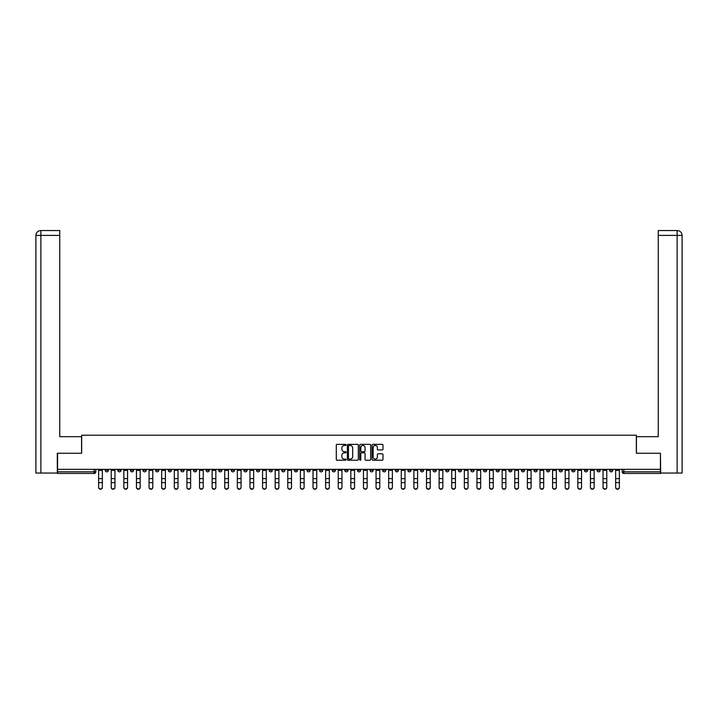 <?xml version="1.0" encoding="UTF-8"?>
<svg xmlns="http://www.w3.org/2000/svg" width="718" height="718" viewBox="0 0 718 718"><rect width="100%" height="100%" fill="white"/><g stroke="black" fill="none" stroke-linecap="round" stroke-linejoin="round"><path stroke-width="1.08" d="M346.067 444.9A0.556 0.556 0 0 0 345.511 444.352L337.083 444.352A0.79 0.79 0 0 0 336.284 445.142L336.284 459.421A0.79 0.79 0 0 0 337.083 460.22L345.511 460.22A0.556 0.556 0 0 0 346.067 459.664A0.556 0.556 0 0 0 345.511 459.107L344.425 459.107A2.54 2.54 0 0 1 341.885 456.567L341.885 455.374A2.54 2.54 0 0 1 344.425 452.834L345.511 452.834A0.556 0.556 0 0 0 346.067 452.286A0.556 0.556 0 0 0 345.511 451.73L344.425 451.73A2.54 2.54 0 0 1 341.885 449.19L341.885 447.996A2.54 2.54 0 0 1 344.425 445.456L345.511 445.456A0.556 0.556 0 0 0 346.067 444.9M521.322 469.339L521.322 470.227L524.553 470.227A1.615 1.615 0 0 1 522.937 471.843A1.615 1.615 0 0 1 521.322 470.227L521.322 469.339M445.654 469.339L445.654 470.227L448.894 470.227A1.615 1.615 0 0 1 447.269 471.843A1.615 1.615 0 0 1 445.654 470.227L445.654 469.339M433.044 469.339L433.044 470.227L436.275 470.227A1.615 1.615 0 0 1 434.659 471.843A1.615 1.615 0 0 1 433.044 470.227L433.044 469.339M357.385 469.339L357.385 470.227L360.615 470.227A1.615 1.615 0 0 1 359 471.843A1.615 1.615 0 0 1 357.385 470.227L357.385 469.339M344.775 469.339L344.775 470.227L348.006 470.227A1.615 1.615 0 0 1 346.39 471.843A1.615 1.615 0 0 1 344.775 470.227L344.775 469.339M332.165 469.339L332.165 470.227L335.396 470.227A1.615 1.615 0 0 1 333.78 471.843A1.615 1.615 0 0 1 332.165 470.227L332.165 469.339M306.945 469.339L306.945 470.227L310.176 470.227A1.615 1.615 0 0 1 308.56 471.843A1.615 1.615 0 0 1 306.945 470.227L306.945 469.339M281.725 470.227L281.725 469.339L281.725 470.227A1.615 1.615 0 0 0 283.341 471.843A1.615 1.615 0 0 1 281.725 470.227L284.956 470.227A1.615 1.615 0 0 1 283.341 471.843A1.615 1.615 0 0 0 284.956 470.227L284.956 469.339L284.956 470.227M269.106 470.227L269.106 469.339L269.106 470.227A1.615 1.615 0 0 0 270.731 471.843A1.615 1.615 0 0 1 269.106 470.227L272.346 470.227A1.615 1.615 0 0 1 270.731 471.843M256.497 470.227L256.497 469.339L256.497 470.227A1.615 1.615 0 0 0 258.121 471.843A1.615 1.615 0 0 1 256.497 470.227L259.736 470.227A1.615 1.615 0 0 1 258.121 471.843A1.615 1.615 0 0 0 259.736 470.227L259.736 469.339L259.736 470.227M243.887 469.339L243.887 470.227L247.127 470.227A1.615 1.615 0 0 1 245.511 471.843A1.615 1.615 0 0 1 243.887 470.227L243.887 469.339M231.277 469.339L231.277 470.227L234.517 470.227A1.615 1.615 0 0 1 232.892 471.843A1.615 1.615 0 0 1 231.277 470.227L231.277 469.339M218.667 469.339L218.667 470.227L221.907 470.227A1.615 1.615 0 0 1 220.282 471.843A1.615 1.615 0 0 1 218.667 470.227L218.667 469.339M206.057 470.227L206.057 469.339L206.057 470.227A1.615 1.615 0 0 0 207.673 471.843A1.615 1.615 0 0 1 206.057 470.227L209.288 470.227A1.615 1.615 0 0 1 207.673 471.843M180.837 470.227L180.837 469.339L180.837 470.227A1.615 1.615 0 0 0 182.453 471.843A1.615 1.615 0 0 1 180.837 470.227L184.068 470.227A1.615 1.615 0 0 1 182.453 471.843A1.615 1.615 0 0 0 184.068 470.227L184.068 469.339L184.068 470.227M168.227 470.227L168.227 469.339L168.227 470.227A1.615 1.615 0 0 0 169.843 471.843A1.615 1.615 0 0 1 168.227 470.227L171.458 470.227A1.615 1.615 0 0 1 169.843 471.843A1.615 1.615 0 0 0 171.458 470.227L171.458 469.339L171.458 470.227M155.618 470.227L155.618 469.339L155.618 470.227A1.615 1.615 0 0 0 157.233 471.843A1.615 1.615 0 0 1 155.618 470.227L158.849 470.227A1.615 1.615 0 0 1 157.233 471.843A1.615 1.615 0 0 0 158.849 470.227L158.849 469.339L158.849 470.227M143.008 470.227L143.008 469.339L143.008 470.227A1.615 1.615 0 0 0 144.623 471.843A1.615 1.615 0 0 1 143.008 470.227L146.239 470.227A1.615 1.615 0 0 1 144.623 471.843M130.398 470.227L130.398 469.339L130.398 470.227A1.615 1.615 0 0 0 132.013 471.843A1.615 1.615 0 0 1 130.398 470.227L133.629 470.227A1.615 1.615 0 0 1 132.013 471.843A1.615 1.615 0 0 0 133.629 470.227L133.629 469.339L133.629 470.227M117.788 470.227L117.788 469.339L117.788 470.227A1.615 1.615 0 0 0 119.403 471.843A1.615 1.615 0 0 1 117.788 470.227L121.019 470.227A1.615 1.615 0 0 1 119.403 471.843A1.615 1.615 0 0 0 121.019 470.227L121.019 469.339L121.019 470.227M382.191 449.944A0.79 0.79 0 0 0 382.981 449.145L382.981 445.142A0.79 0.79 0 0 0 382.191 444.352L372.821 444.352A0.79 0.79 0 0 0 372.032 445.142L372.032 459.421A0.79 0.79 0 0 0 372.821 460.22L382.191 460.22A0.79 0.79 0 0 0 382.981 459.421L382.981 454.584A0.79 0.79 0 0 0 382.191 453.794L378.18 453.794A0.79 0.79 0 0 0 377.39 454.584L377.39 456.98A2.118 2.118 0 0 1 375.263 459.107A2.118 2.118 0 0 1 373.145 456.98L373.145 447.583A2.118 2.118 0 0 1 375.263 445.456A2.118 2.118 0 0 1 377.39 447.583L377.39 449.145A0.79 0.79 0 0 0 378.18 449.944L382.191 449.944M40.872 473.054L35.9 473.054L35.9 235.396C36.187 232.452 37.803 230.837 40.746 230.55L59.747 230.55L59.747 235.396L40.872 235.396L40.872 473.054L57.323 473.054L57.323 453.255L81.655 453.255L81.655 435.225L636.345 435.225L636.345 453.255L660.434 453.255L660.434 469.339L57.566 469.339L57.566 471.843L95.799 471.843L95.799 469.339M57.566 453.255L57.566 469.339M358.309 445.142A0.79 0.79 0 0 0 357.51 444.352L348.149 444.352A0.79 0.79 0 0 0 347.359 445.142L347.359 459.421A0.79 0.79 0 0 0 348.149 460.22L357.51 460.22A0.79 0.79 0 0 0 358.309 459.421L358.309 445.142M360.49 444.352L369.851 444.352A0.79 0.79 0 0 1 370.641 445.142L370.641 459.421A0.79 0.79 0 0 1 369.851 460.22L365.848 460.22A0.79 0.79 0 0 1 365.049 459.421L365.049 453.632A0.79 0.79 0 0 0 364.259 452.834L361.603 452.834A0.79 0.79 0 0 0 360.804 453.632L360.804 459.664A0.556 0.556 0 0 1 360.248 460.22A0.556 0.556 0 0 1 359.691 459.664L359.691 445.142A0.79 0.79 0 0 1 360.49 444.352M622.201 469.339L622.201 471.843L660.434 471.843L660.434 473.458L623.816 473.458A1.615 1.615 0 0 1 622.201 471.843A1.615 1.615 0 0 0 623.816 473.458L623.816 469.339M660.434 469.339L660.434 471.843M95.799 471.843A1.615 1.615 0 0 1 94.184 473.458L57.566 473.458L57.566 471.843M612.822 469.339L612.822 470.227A1.615 1.615 0 0 1 611.206 471.843A1.615 1.615 0 0 1 609.591 470.227L612.822 470.227M609.591 469.339L609.591 470.227M600.212 469.339L600.212 470.227A1.615 1.615 0 0 1 598.597 471.843A1.615 1.615 0 0 1 596.981 470.227L600.212 470.227M596.981 469.339L596.981 470.227M587.602 470.227L587.602 469.339L587.602 470.227A1.615 1.615 0 0 1 585.987 471.843A1.615 1.615 0 0 1 584.371 470.227L587.602 470.227A1.615 1.615 0 0 1 585.987 471.843M584.371 469.339L584.371 470.227M574.992 469.339L574.992 470.227A1.615 1.615 0 0 1 573.377 471.843A1.615 1.615 0 0 1 571.761 470.227A1.615 1.615 0 0 0 573.377 471.843M571.761 469.339L571.761 470.227L574.992 470.227M562.382 469.339L562.382 470.227A1.615 1.615 0 0 1 560.767 471.843A1.615 1.615 0 0 1 559.151 470.227L562.382 470.227A1.615 1.615 0 0 1 560.767 471.843M559.151 469.339L559.151 470.227M549.773 469.339L549.773 470.227A1.615 1.615 0 0 1 548.157 471.843A1.615 1.615 0 0 1 546.542 470.227A1.615 1.615 0 0 0 548.157 471.843M546.542 469.339L546.542 470.227L549.773 470.227M537.163 469.339L537.163 470.227A1.615 1.615 0 0 1 535.547 471.843A1.615 1.615 0 0 1 533.932 470.227L537.163 470.227M533.932 469.339L533.932 470.227M524.553 469.339L524.553 470.227A1.615 1.615 0 0 1 522.937 471.843M511.943 469.339L511.943 470.227A1.615 1.615 0 0 1 510.327 471.843A1.615 1.615 0 0 1 508.712 470.227L511.943 470.227M508.712 469.339L508.712 470.227M499.333 469.339L499.333 470.227A1.615 1.615 0 0 1 497.718 471.843A1.615 1.615 0 0 1 496.093 470.227L499.333 470.227M496.093 469.339L496.093 470.227M486.723 469.339L486.723 470.227A1.615 1.615 0 0 1 485.108 471.843A1.615 1.615 0 0 1 483.483 470.227A1.615 1.615 0 0 0 485.108 471.843M483.483 469.339L483.483 470.227L486.723 470.227M474.113 469.339L474.113 470.227A1.615 1.615 0 0 1 472.489 471.843A1.615 1.615 0 0 1 470.873 470.227L474.113 470.227M470.873 469.339L470.873 470.227M461.503 469.339L461.503 470.227A1.615 1.615 0 0 1 459.879 471.843A1.615 1.615 0 0 1 458.264 470.227L461.503 470.227M458.264 469.339L458.264 470.227M448.894 469.339L448.894 470.227M436.275 469.339L436.275 470.227L436.275 469.339M423.665 469.339L423.665 470.227A1.615 1.615 0 0 1 422.049 471.843A1.615 1.615 0 0 1 420.434 470.227L423.665 470.227M420.434 469.339L420.434 470.227M411.055 469.339L411.055 470.227A1.615 1.615 0 0 1 409.439 471.843A1.615 1.615 0 0 1 407.824 470.227L411.055 470.227M407.824 469.339L407.824 470.227M398.445 469.339L398.445 470.227A1.615 1.615 0 0 1 396.83 471.843A1.615 1.615 0 0 1 395.214 470.227L398.445 470.227M395.214 469.339L395.214 470.227M385.835 469.339L385.835 470.227A1.615 1.615 0 0 1 384.22 471.843A1.615 1.615 0 0 1 382.604 470.227L385.835 470.227M382.604 469.339L382.604 470.227M373.225 469.339L373.225 470.227A1.615 1.615 0 0 1 371.61 471.843A1.615 1.615 0 0 1 369.994 470.227L373.225 470.227M369.994 469.339L369.994 470.227M360.615 469.339L360.615 470.227A1.615 1.615 0 0 1 359 471.843M348.006 469.339L348.006 470.227M335.396 470.227L335.396 469.339L335.396 470.227A1.615 1.615 0 0 1 333.78 471.843M322.786 469.339L322.786 470.227A1.615 1.615 0 0 1 321.17 471.843A1.615 1.615 0 0 1 319.555 470.227A1.615 1.615 0 0 0 321.17 471.843A1.615 1.615 0 0 0 322.786 470.227L319.555 470.227L319.555 469.339M310.176 470.227L310.176 469.339L310.176 470.227A1.615 1.615 0 0 1 308.56 471.843M297.566 469.339L297.566 470.227A1.615 1.615 0 0 1 295.951 471.843A1.615 1.615 0 0 1 294.335 470.227A1.615 1.615 0 0 0 295.951 471.843M294.335 469.339L294.335 470.227L297.566 470.227M272.346 469.339L272.346 470.227L272.346 469.339M247.127 470.227L247.127 469.339L247.127 470.227A1.615 1.615 0 0 1 245.511 471.843M234.517 470.227L234.517 469.339L234.517 470.227A1.615 1.615 0 0 1 232.892 471.843M221.907 470.227L221.907 469.339L221.907 470.227A1.615 1.615 0 0 1 220.282 471.843M209.288 469.339L209.288 470.227L209.288 469.339M196.678 470.227L196.678 469.339L196.678 470.227A1.615 1.615 0 0 1 195.063 471.843A1.615 1.615 0 0 1 193.447 470.227L196.678 470.227A1.615 1.615 0 0 1 195.063 471.843M193.447 469.339L193.447 470.227M146.239 469.339L146.239 470.227L146.239 469.339M108.409 469.339L108.409 470.227A1.615 1.615 0 0 1 106.794 471.843A1.615 1.615 0 0 1 105.178 470.227A1.615 1.615 0 0 0 106.794 471.843A1.615 1.615 0 0 0 108.409 470.227L108.409 469.339M105.178 469.339L105.178 470.227L108.409 470.227M349.02 445.456A0.556 0.556 0 0 0 348.463 446.013L348.463 458.551A0.556 0.556 0 0 0 349.02 459.107L350.169 459.107A2.54 2.54 0 0 0 352.709 456.567L352.709 447.996A2.54 2.54 0 0 0 350.169 445.456L349.02 445.456M365.049 447.619A2.118 2.118 0 0 0 362.931 445.501A2.118 2.118 0 0 0 360.804 447.619L360.804 450.931A0.79 0.79 0 0 0 361.603 451.73L364.259 451.73A0.79 0.79 0 0 0 365.049 450.931L365.049 447.619M98.626 487.45L98.626 487.136A1.858 1.777 0 0 0 100.484 488.913A1.858 1.777 0 0 0 102.351 487.136L102.351 487.45A1.858 1.777 180 0 1 100.484 489.227A1.858 1.777 180 0 1 98.626 487.45L98.626 482.945M98.626 469.339L98.626 487.136M102.351 469.339L102.351 487.136M111.236 487.45L111.236 487.136A1.858 1.777 0 0 0 113.094 488.913A1.858 1.777 0 0 0 114.961 487.136L114.961 487.45A1.858 1.777 180 0 1 113.094 489.227A1.858 1.777 180 0 1 111.236 487.45L111.236 482.945M123.846 487.45L123.846 487.136A1.858 1.777 0 0 0 125.713 488.913A1.858 1.777 0 0 0 127.571 487.136L127.571 487.45A1.858 1.777 180 0 1 125.713 489.227A1.858 1.777 180 0 1 123.846 487.45L123.846 482.945M81.574 453.255L81.574 436.679L59.747 436.679L59.747 235.396M40.872 230.55L40.872 235.396L35.9 235.396L35.9 424.553L35.9 235.396C36.187 232.461 37.803 230.837 40.746 230.55M636.426 453.255L636.426 436.679L658.253 436.679L658.253 230.55L677.245 230.55L658.253 230.55M682.1 473.054L682.1 424.553L682.1 473.054L660.677 473.054L660.434 453.255M677.128 230.55L676.033 230.55L677.128 230.55L677.128 235.396L658.253 235.396M677.128 473.054L677.128 235.396L682.1 235.396L682.1 424.553L682.1 235.396C681.813 232.452 680.197 230.837 677.254 230.55M111.236 469.339L111.236 487.136M114.961 469.339L114.961 487.136M123.846 469.339L123.846 487.136M127.571 469.339L127.571 487.136M136.456 487.45L136.456 487.136A1.858 1.777 0 0 0 138.323 488.913A1.858 1.777 0 0 0 140.181 487.136L140.181 487.45A1.858 1.777 180 0 1 138.323 489.227A1.858 1.777 180 0 1 136.456 487.45L136.456 482.945M149.066 487.45L149.066 487.136A1.858 1.777 0 0 0 150.933 488.913A1.858 1.777 0 0 0 152.79 487.136L152.79 487.45A1.858 1.777 180 0 1 150.933 489.227A1.858 1.777 180 0 1 149.066 487.45L149.066 482.945M161.685 487.45L161.685 487.136A1.858 1.777 0 0 0 163.542 488.913A1.858 1.777 0 0 0 165.4 487.136L165.4 487.45A1.858 1.777 180 0 1 163.542 489.227A1.858 1.777 180 0 1 161.685 487.45L161.685 482.945M136.456 469.339L136.456 487.136M140.181 469.339L140.181 487.136M149.066 469.339L149.066 487.136M152.79 469.339L152.79 487.136M161.685 469.339L161.685 487.136M165.4 469.339L165.4 487.136M174.294 487.45L174.294 487.136A1.858 1.777 0 0 0 176.152 488.913A1.858 1.777 0 0 0 178.01 487.136L178.01 487.45A1.858 1.777 180 0 1 176.152 489.227A1.858 1.777 180 0 1 174.294 487.45L174.294 482.945M174.294 469.339L174.294 487.136M178.01 469.339L178.01 487.136M186.904 487.45L186.904 487.136A1.858 1.777 0 0 0 188.762 488.913A1.858 1.777 0 0 0 190.62 487.136L190.62 487.45A1.858 1.777 180 0 1 188.762 489.227A1.858 1.777 180 0 1 186.904 487.45L186.904 482.945M186.904 469.339L186.904 487.136M190.62 469.339L190.62 487.136M199.514 487.45L199.514 487.136A1.858 1.777 0 0 0 201.372 488.913A1.858 1.777 0 0 0 203.23 487.136L203.23 487.45A1.858 1.777 180 0 1 201.372 489.227A1.858 1.777 180 0 1 199.514 487.45L199.514 482.945M199.514 469.339L199.514 487.136M203.23 469.339L203.23 487.136M212.124 487.45L212.124 487.136A1.858 1.777 0 0 0 213.982 488.913A1.858 1.777 0 0 0 215.84 487.136L215.84 487.45A1.858 1.777 180 0 1 213.982 489.227A1.858 1.777 180 0 1 212.124 487.45L212.124 482.945M212.124 469.339L212.124 487.136M215.84 469.339L215.84 487.136M224.734 487.45L224.734 487.136A1.858 1.777 0 0 0 226.592 488.913A1.858 1.777 0 0 0 228.45 487.136L228.45 487.45A1.858 1.777 180 0 1 226.592 489.227A1.858 1.777 180 0 1 224.734 487.45L224.734 482.945M237.344 487.45L237.344 487.136A1.858 1.777 0 0 0 239.202 488.913A1.858 1.777 0 0 0 241.06 487.136L241.06 487.45A1.858 1.777 180 0 1 239.202 489.227A1.858 1.777 180 0 1 237.344 487.45L237.344 482.945M249.954 487.45L249.954 487.136A1.858 1.777 0 0 0 251.812 488.913A1.858 1.777 0 0 0 253.669 487.136L253.669 487.45A1.858 1.777 180 0 1 251.812 489.227A1.858 1.777 180 0 1 249.954 487.45L249.954 482.945M262.564 487.45L262.564 487.136A1.858 1.777 0 0 0 264.421 488.913A1.858 1.777 0 0 0 266.279 487.136L266.279 487.45A1.858 1.777 180 0 1 264.421 489.227A1.858 1.777 180 0 1 262.564 487.45L262.564 482.945M275.173 487.45L275.173 487.136A1.858 1.777 0 0 0 277.031 488.913A1.858 1.777 0 0 0 278.889 487.136L278.889 487.45A1.858 1.777 180 0 1 277.031 489.227A1.858 1.777 180 0 1 275.173 487.45L275.173 482.945M287.783 487.45L287.783 487.136A1.858 1.777 0 0 0 289.641 488.913A1.858 1.777 0 0 0 291.499 487.136L291.499 487.45A1.858 1.777 180 0 1 289.641 489.227A1.858 1.777 180 0 1 287.783 487.45L287.783 482.945M224.734 469.339L224.734 487.136M228.45 469.339L228.45 487.136M237.344 469.339L237.344 487.136M241.06 469.339L241.06 487.136M249.954 469.339L249.954 487.136M253.669 469.339L253.669 487.136M262.564 469.339L262.564 487.136M266.279 469.339L266.279 487.136M275.173 469.339L275.173 487.136M278.889 469.339L278.889 487.136M287.783 469.339L287.783 487.136M291.499 469.339L291.499 487.136M300.393 487.45L300.393 487.136A1.858 1.777 0 0 0 302.251 488.913A1.858 1.777 0 0 0 304.109 487.136L304.109 487.45A1.858 1.777 180 0 1 302.251 489.227A1.858 1.777 180 0 1 300.393 487.45L300.393 482.945M300.393 469.339L300.393 487.136M304.109 469.339L304.109 487.136M313.003 487.45L313.003 487.136A1.858 1.777 0 0 0 314.861 488.913A1.858 1.777 0 0 0 316.719 487.136L316.719 487.45A1.858 1.777 180 0 1 314.861 489.227A1.858 1.777 180 0 1 313.003 487.45L313.003 482.945M313.003 469.339L313.003 487.136M316.719 469.339L316.719 487.136M325.613 487.45L325.613 487.136A1.858 1.777 0 0 0 327.471 488.913A1.858 1.777 0 0 0 329.338 487.136L329.338 487.45A1.858 1.777 180 0 1 327.471 489.227A1.858 1.777 180 0 1 325.613 487.45L325.613 482.945M325.613 469.339L325.613 487.136M329.338 469.339L329.338 487.136M338.223 487.45L338.223 487.136A1.858 1.777 0 0 0 340.081 488.913A1.858 1.777 0 0 0 341.947 487.136L341.947 487.45A1.858 1.777 180 0 1 340.081 489.227A1.858 1.777 180 0 1 338.223 487.45L338.223 482.945M338.223 469.339L338.223 487.136M341.947 469.339L341.947 487.136M350.833 487.45L350.833 487.136A1.858 1.777 0 0 0 352.691 488.913A1.858 1.777 0 0 0 354.557 487.136L354.557 487.45A1.858 1.777 180 0 1 352.691 489.227A1.858 1.777 180 0 1 350.833 487.45L350.833 482.945M350.833 469.339L350.833 487.136M354.557 469.339L354.557 487.136M363.443 487.45L363.443 487.136A1.858 1.777 0 0 0 365.309 488.913A1.858 1.777 0 0 0 367.167 487.136L367.167 487.45A1.858 1.777 180 0 1 365.309 489.227A1.858 1.777 180 0 1 363.443 487.45L363.443 482.945M363.443 469.339L363.443 487.136M367.167 469.339L367.167 487.136M376.053 487.45L376.053 487.136A1.858 1.777 0 0 0 377.919 488.913A1.858 1.777 0 0 0 379.777 487.136L379.777 487.45A1.858 1.777 180 0 1 377.919 489.227A1.858 1.777 180 0 1 376.053 487.45L376.053 482.945M376.053 469.339L376.053 487.136M379.777 469.339L379.777 487.136M388.662 487.45L388.662 487.136A1.858 1.777 0 0 0 390.529 488.913A1.858 1.777 0 0 0 392.387 487.136L392.387 487.45A1.858 1.777 180 0 1 390.529 489.227A1.858 1.777 180 0 1 388.662 487.45L388.662 482.945M388.662 469.339L388.662 487.136M392.387 469.339L392.387 487.136M401.281 487.45L401.281 487.136A1.858 1.777 0 0 0 403.139 488.913A1.858 1.777 0 0 0 404.997 487.136L404.997 487.45A1.858 1.777 180 0 1 403.139 489.227A1.858 1.777 180 0 1 401.281 487.45L401.281 482.945M401.281 469.339L401.281 487.136M404.997 469.339L404.997 487.136M413.891 487.45L413.891 487.136A1.858 1.777 0 0 0 415.749 488.913A1.858 1.777 0 0 0 417.607 487.136L417.607 487.45A1.858 1.777 180 0 1 415.749 489.227A1.858 1.777 180 0 1 413.891 487.45L413.891 482.945M413.891 469.339L413.891 487.136M417.607 469.339L417.607 487.136M426.501 487.45L426.501 487.136A1.858 1.777 0 0 0 428.359 488.913A1.858 1.777 0 0 0 430.217 487.136L430.217 487.45A1.858 1.777 180 0 1 428.359 489.227A1.858 1.777 180 0 1 426.501 487.45L426.501 482.945M426.501 469.339L426.501 487.136M430.217 469.339L430.217 487.136M439.111 487.45L439.111 487.136A1.858 1.777 0 0 0 440.969 488.913A1.858 1.777 0 0 0 442.826 487.136L442.826 487.45A1.858 1.777 180 0 1 440.969 489.227A1.858 1.777 180 0 1 439.111 487.45L439.111 482.945M439.111 469.339L439.111 487.136M442.826 469.339L442.826 487.136M451.721 487.45L451.721 487.136A1.858 1.777 0 0 0 453.579 488.913A1.858 1.777 0 0 0 455.436 487.136L455.436 487.45A1.858 1.777 180 0 1 453.579 489.227A1.858 1.777 180 0 1 451.721 487.45L451.721 482.945M451.721 469.339L451.721 487.136M455.436 469.339L455.436 487.136M464.331 487.45L464.331 487.136A1.858 1.777 0 0 0 466.188 488.913A1.858 1.777 0 0 0 468.046 487.136L468.046 487.45A1.858 1.777 180 0 1 466.188 489.227A1.858 1.777 180 0 1 464.331 487.45L464.331 482.945M464.331 469.339L464.331 487.136M468.046 469.339L468.046 487.136M476.94 487.45L476.94 487.136A1.858 1.777 0 0 0 478.798 488.913A1.858 1.777 0 0 0 480.656 487.136L480.656 487.45A1.858 1.777 180 0 1 478.798 489.227A1.858 1.777 180 0 1 476.94 487.45L476.94 482.945M476.94 469.339L476.94 487.136M480.656 469.339L480.656 487.136M489.55 487.45L489.55 487.136A1.858 1.777 0 0 0 491.408 488.913A1.858 1.777 0 0 0 493.266 487.136L493.266 487.45A1.858 1.777 180 0 1 491.408 489.227A1.858 1.777 180 0 1 489.55 487.45L489.55 482.945M489.55 469.339L489.55 487.136M493.266 469.339L493.266 487.136M502.16 487.45L502.16 487.136A1.858 1.777 0 0 0 504.018 488.913A1.858 1.777 0 0 0 505.876 487.136L505.876 487.45A1.858 1.777 180 0 1 504.018 489.227A1.858 1.777 180 0 1 502.16 487.45L502.16 482.945M502.16 469.339L502.16 487.136M505.876 469.339L505.876 487.136M514.77 487.45L514.77 487.136A1.858 1.777 0 0 0 516.628 488.913A1.858 1.777 0 0 0 518.486 487.136L518.486 487.45A1.858 1.777 180 0 1 516.628 489.227A1.858 1.777 180 0 1 514.77 487.45L514.77 482.945M514.77 469.339L514.77 487.136M518.486 469.339L518.486 487.136M527.38 487.45L527.38 487.136A1.858 1.777 0 0 0 529.238 488.913A1.858 1.777 0 0 0 531.096 487.136L531.096 487.45A1.858 1.777 180 0 1 529.238 489.227A1.858 1.777 180 0 1 527.38 487.45L527.38 482.945M527.38 469.339L527.38 487.136M531.096 469.339L531.096 487.136M539.99 487.45L539.99 487.136A1.858 1.777 0 0 0 541.848 488.913A1.858 1.777 0 0 0 543.705 487.136L543.705 487.45A1.858 1.777 180 0 1 541.848 489.227A1.858 1.777 180 0 1 539.99 487.45L539.99 482.945M539.99 469.339L539.99 487.136M543.705 469.339L543.705 487.136M552.6 487.45L552.6 487.136A1.858 1.777 0 0 0 554.458 488.913A1.858 1.777 0 0 0 556.315 487.136L556.315 487.45A1.858 1.777 180 0 1 554.458 489.227A1.858 1.777 180 0 1 552.6 487.45L552.6 482.945M552.6 469.339L552.6 487.136M556.315 469.339L556.315 487.136M565.21 487.45L565.21 487.136A1.858 1.777 0 0 0 567.067 488.913A1.858 1.777 0 0 0 568.934 487.136L568.934 487.45A1.858 1.777 180 0 1 567.067 489.227A1.858 1.777 180 0 1 565.21 487.45L565.21 482.945M565.21 469.339L565.21 487.136M568.934 469.339L568.934 487.136M577.819 487.45L577.819 487.136A1.858 1.777 0 0 0 579.677 488.913A1.858 1.777 0 0 0 581.544 487.136L581.544 487.45A1.858 1.777 180 0 1 579.677 489.227A1.858 1.777 180 0 1 577.819 487.45L577.819 482.945M577.819 469.339L577.819 487.136M581.544 469.339L581.544 487.136M590.429 487.45L590.429 487.136A1.858 1.777 0 0 0 592.287 488.913A1.858 1.777 0 0 0 594.154 487.136L594.154 487.45A1.858 1.777 180 0 1 592.287 489.227A1.858 1.777 180 0 1 590.429 487.45L590.429 482.945M590.429 469.339L590.429 487.136M594.154 469.339L594.154 487.136M603.039 487.45L603.039 487.136A1.858 1.777 0 0 0 604.906 488.913A1.858 1.777 0 0 0 606.764 487.136L606.764 487.45A1.858 1.777 180 0 1 604.906 489.227A1.858 1.777 180 0 1 603.039 487.45L603.039 482.945M603.039 469.339L603.039 487.136M606.764 469.339L606.764 487.136M615.649 487.45L615.649 487.136A1.858 1.777 0 0 0 617.516 488.913A1.858 1.777 0 0 0 619.374 487.136L619.374 487.45A1.858 1.777 180 0 1 617.516 489.227A1.858 1.777 180 0 1 615.649 487.45L615.649 482.945M615.649 469.339L615.649 487.136M619.374 469.339L619.374 487.136M94.184 469.339L94.184 473.458M102.351 470.353L98.626 470.353M102.351 478.628L98.626 478.628M102.351 482.631L98.626 482.631M35.9 235.396L35.9 424.553M114.961 470.353L111.236 470.353M114.961 478.628L111.236 478.628M114.961 482.631L111.236 482.631M127.571 470.353L123.846 470.353M127.571 478.628L123.846 478.628M127.571 482.631L123.846 482.631M140.181 470.353L136.456 470.353M140.181 478.628L136.456 478.628M140.181 482.631L136.456 482.631M152.79 470.353L149.066 470.353M152.79 478.628L149.066 478.628M152.79 482.631L149.066 482.631M165.4 470.353L161.685 470.353M165.4 478.628L161.685 478.628M165.4 482.631L161.685 482.631M178.01 470.353L174.294 470.353M178.01 478.628L174.294 478.628M178.01 482.631L174.294 482.631M190.62 470.353L186.904 470.353M190.62 478.628L186.904 478.628M190.62 482.631L186.904 482.631M203.23 470.353L199.514 470.353M203.23 478.628L199.514 478.628M203.23 482.631L199.514 482.631M215.84 470.353L212.124 470.353M215.84 478.628L212.124 478.628M215.84 482.631L212.124 482.631M228.45 470.353L224.734 470.353M228.45 478.628L224.734 478.628M228.45 482.631L224.734 482.631M241.06 470.353L237.344 470.353M241.06 478.628L237.344 478.628M241.06 482.631L237.344 482.631M253.669 470.353L249.954 470.353M253.669 478.628L249.954 478.628M253.669 482.631L249.954 482.631M266.279 470.353L262.564 470.353M266.279 478.628L262.564 478.628M266.279 482.631L262.564 482.631M278.889 470.353L275.173 470.353M278.889 478.628L275.173 478.628M278.889 482.631L275.173 482.631M291.499 470.353L287.783 470.353M291.499 478.628L287.783 478.628M291.499 482.631L287.783 482.631M304.109 470.353L300.393 470.353M304.109 478.628L300.393 478.628M304.109 482.631L300.393 482.631M316.719 470.353L313.003 470.353M316.719 478.628L313.003 478.628M316.719 482.631L313.003 482.631M329.338 470.353L325.613 470.353M329.338 478.628L325.613 478.628M329.338 482.631L325.613 482.631M341.947 470.353L338.223 470.353M341.947 478.628L338.223 478.628M341.947 482.631L338.223 482.631M354.557 470.353L350.833 470.353M354.557 478.628L350.833 478.628M354.557 482.631L350.833 482.631M367.167 470.353L363.443 470.353M367.167 478.628L363.443 478.628M367.167 482.631L363.443 482.631M379.777 470.353L376.053 470.353M379.777 478.628L376.053 478.628M379.777 482.631L376.053 482.631M392.387 470.353L388.662 470.353M392.387 478.628L388.662 478.628M392.387 482.631L388.662 482.631M404.997 470.353L401.281 470.353M404.997 478.628L401.281 478.628M404.997 482.631L401.281 482.631M417.607 470.353L413.891 470.353M417.607 478.628L413.891 478.628M417.607 482.631L413.891 482.631M430.217 470.353L426.501 470.353M430.217 478.628L426.501 478.628M430.217 482.631L426.501 482.631M442.826 470.353L439.111 470.353M442.826 478.628L439.111 478.628M442.826 482.631L439.111 482.631M455.436 470.353L451.721 470.353M455.436 478.628L451.721 478.628M455.436 482.631L451.721 482.631M468.046 470.353L464.331 470.353M468.046 478.628L464.331 478.628M468.046 482.631L464.331 482.631M480.656 470.353L476.94 470.353M480.656 478.628L476.94 478.628M480.656 482.631L476.94 482.631M493.266 470.353L489.55 470.353M493.266 478.628L489.55 478.628M493.266 482.631L489.55 482.631M505.876 470.353L502.16 470.353M505.876 478.628L502.16 478.628M505.876 482.631L502.16 482.631M518.486 470.353L514.77 470.353M518.486 478.628L514.77 478.628M518.486 482.631L514.77 482.631M531.096 470.353L527.38 470.353M531.096 478.628L527.38 478.628M531.096 482.631L527.38 482.631M543.705 470.353L539.99 470.353M543.705 478.628L539.99 478.628M543.705 482.631L539.99 482.631M556.315 470.353L552.6 470.353M556.315 478.628L552.6 478.628M556.315 482.631L552.6 482.631M568.934 470.353L565.21 470.353M568.934 478.628L565.21 478.628M568.934 482.631L565.21 482.631M581.544 470.353L577.819 470.353M581.544 478.628L577.819 478.628M581.544 482.631L577.819 482.631M594.154 470.353L590.429 470.353M594.154 478.628L590.429 478.628M594.154 482.631L590.429 482.631M606.764 470.353L603.039 470.353M606.764 478.628L603.039 478.628M606.764 482.631L603.039 482.631M619.374 470.353L615.649 470.353M619.374 478.628L615.649 478.628M619.374 482.631L615.649 482.631"/></g></svg>
